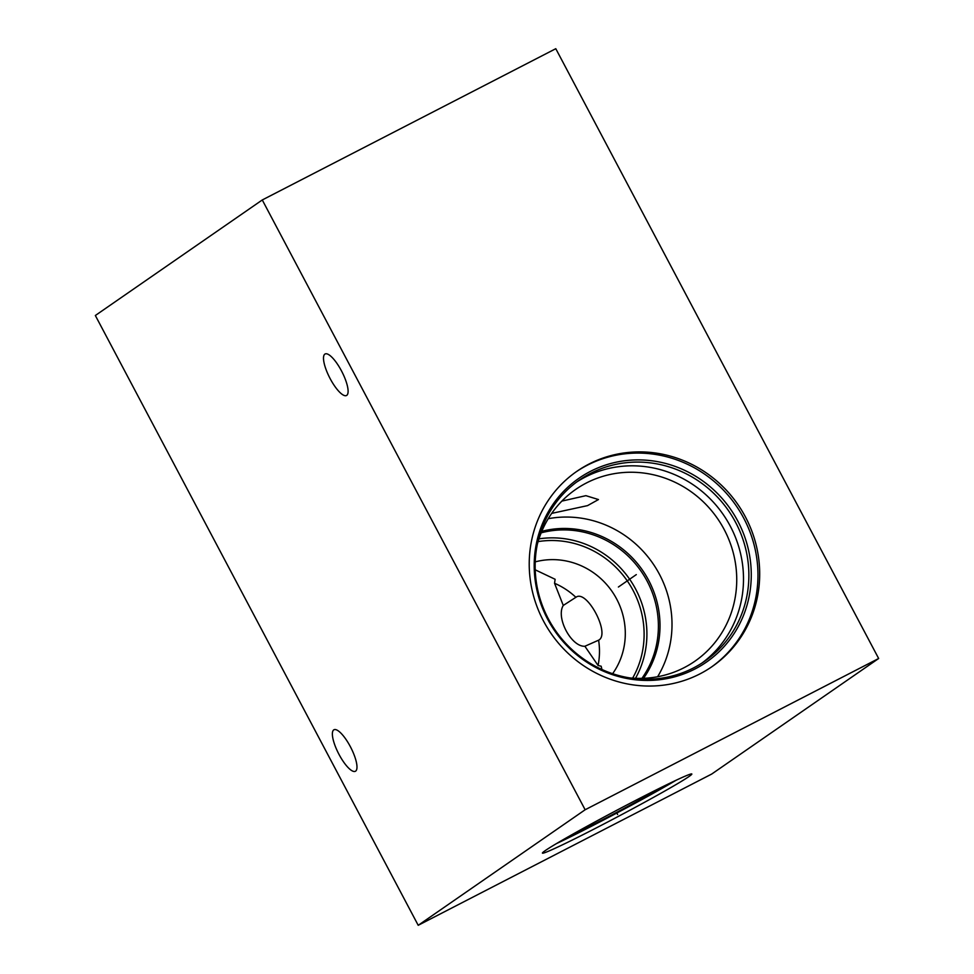 <?xml version="1.0" encoding="UTF-8"?>
<svg xmlns="http://www.w3.org/2000/svg" width="974" height="974" viewBox="0 0 974 974"><rect width="100%" height="100%" fill="white"/><g stroke="black" fill="none" stroke-linecap="round" stroke-linejoin="round"><path stroke-width="1.46" d="M262.274 199.962L95.342 315.503L418.211 925.3L711.726 774.038L878.658 658.497L555.789 48.7L262.274 199.962L585.143 809.759L878.658 658.497M418.211 925.3L585.143 809.759M688.995 776.521A84.519 3.068 -27.9 0 1 607.533 822.08A84.519 3.068 -27.9 0 1 542.433 853.114A84.519 3.068 -27.9 0 1 545.27 850.594A84.519 3.068 -27.9 0 1 626.732 805.035A84.519 3.068 -27.9 0 1 691.832 774.013A84.519 3.068 -27.9 0 1 688.995 776.521M324.878 354.11A23.364 6.818 -117.3 0 0 329.955 378.265A23.364 6.818 -117.3 0 0 346.513 395.505A23.364 6.818 -117.3 0 0 346.732 395.371A23.364 6.818 -117.3 0 0 341.655 371.228A23.364 6.818 -117.3 0 0 325.109 353.976A23.364 6.818 -117.3 0 0 324.878 354.11M333.753 729.891A23.364 6.818 -117.3 0 0 338.818 754.034A23.364 6.818 -117.3 0 0 355.376 771.286A23.364 6.818 -117.3 0 0 355.595 771.152A23.364 6.818 -117.3 0 0 350.53 746.997A23.364 6.818 -117.3 0 0 333.972 729.757A23.364 6.818 -117.3 0 0 333.753 729.891M588.929 464.087A118.755 113.508 -124.7 0 1 741.798 510.546A118.755 113.508 -124.7 0 1 712.043 666.618A118.755 113.508 -124.7 0 1 699.989 673.862A118.755 113.508 -124.7 0 1 547.12 627.402A118.755 113.508 -124.7 0 1 576.876 471.319A118.755 113.508 -124.7 0 1 588.929 464.087M576.011 471.927A118.755 113.508 55.3 0 1 587.2 465.28A118.755 113.508 -124.7 0 1 739.79 511.265A118.755 113.508 -124.7 0 1 711.178 667.214M590.427 471.379A111.852 106.909 -124.7 0 1 737.829 521.151A111.852 106.909 -124.7 0 1 695.034 668.955A111.852 106.909 55.3 0 1 547.632 619.172A111.852 106.909 55.3 0 1 590.427 471.379M590.512 473.401A110.123 105.253 -124.7 0 1 732.278 516.488A110.123 105.253 -124.7 0 1 704.689 661.224A110.123 105.253 -124.7 0 1 693.512 667.933A110.123 105.253 55.3 0 1 551.747 624.845A110.123 105.253 55.3 0 1 579.335 480.109A110.123 105.253 55.3 0 1 590.512 473.401M701.974 663.038A110.123 105.253 -124.7 0 0 726.007 518.752A110.123 105.253 -124.7 0 0 585.143 477.126A110.123 105.253 55.3 0 0 576.681 482.02M537.344 544.296A104.547 99.92 55.3 0 1 575.792 489.35A104.547 99.92 55.3 0 1 586.397 482.982A104.547 99.92 -124.7 0 1 720.979 523.878A104.547 99.92 -124.7 0 1 694.791 661.285A104.547 99.92 -124.7 0 1 684.174 667.653A104.547 99.92 55.3 0 1 629.825 677.916M561.864 501.099L585.898 495.669L598.462 499.552L587.529 505.628L551.698 513.383M548.24 518.704A104.547 99.92 -124.7 0 1 652.726 563.252A104.547 99.92 -124.7 0 1 657.62 676.735M538.975 538.853A93.614 89.474 -124.7 0 1 629.642 579.226A93.614 89.474 -124.7 0 1 635.498 678.306M538.111 541.593A91.312 87.27 -124.7 0 1 627.268 580.869A91.312 87.27 -124.7 0 1 632.625 678.148M535.225 561.876A71.918 68.74 -124.7 0 1 612.037 591.413A71.918 68.74 -124.7 0 1 612.622 673.704M535.213 569.814L555.131 579.287L554.547 583.28A71.918 68.74 -124.7 0 1 575.89 597.306L576.133 597.159M598.608 640.186L584.887 646.261C571.251 646.992 555.655 617.553 563.276 605.438L575.89 597.306C586.701 588.734 610.795 634.22 598.608 640.186A71.918 68.74 -124.7 0 1 598.073 665.486L601.165 666.216L601.932 669.503M554.547 583.28L563.276 605.438M584.887 646.261L598.073 665.486M664.536 785.823A66.171 2.411 -27.9 0 1 567.538 837.177M676.09 780.259A84.519 3.068 -27.9 0 1 556.458 843.606M636.302 574.611L618.393 587.018M616.652 812.645L617.613 814.471L616.652 812.645M541.8 531.329A94.661 90.472 -124.7 0 1 642.56 570.289A94.661 90.472 -124.7 0 1 643.534 678.306M541.179 532.827A93.614 89.474 -124.7 0 1 641.136 571.275A93.614 89.474 -124.7 0 1 641.915 678.367"/></g></svg>
